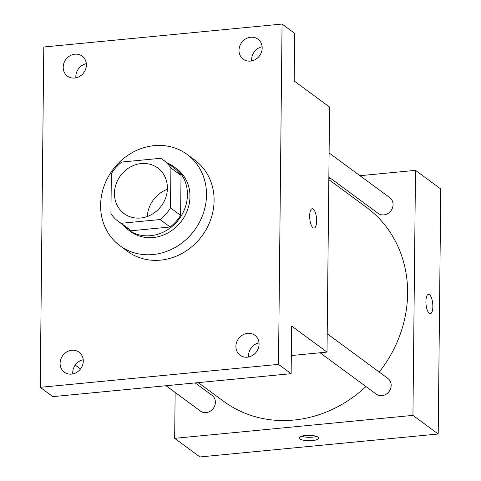 <?xml version="1.0" encoding="UTF-8"?>
<svg xmlns="http://www.w3.org/2000/svg" width="481" height="481" viewBox="0 0 481 481"><rect width="100%" height="100%" fill="white"/><g stroke="black" fill="none" stroke-linecap="round" stroke-linejoin="round"><path stroke-width="0.72" d="M147.336 216.498A28.343 25.409 126.4 0 1 167.37 189.292M141.21 163.57A28.343 25.409 126.4 0 1 157.732 167.977A28.343 25.409 126.4 0 1 161.382 205.862A28.343 25.409 126.4 0 1 124.116 213.612A28.343 25.409 126.4 0 1 116.047 184.157A28.343 25.409 126.4 0 1 141.21 163.57M111.351 173.695L110.931 213.636A38.059 34.121 126.4 0 0 118.35 221.44A38.059 34.121 126.4 0 0 121.188 223.292L160.023 219.552A38.059 34.121 126.4 0 0 170.502 207.894L170.917 167.959A38.059 34.121 126.4 0 0 163.498 160.149A38.059 34.121 126.4 0 0 160.666 158.297L121.825 162.037A38.059 34.121 126.4 0 0 111.351 173.695M170.502 207.894L180.609 215.344L181.03 175.403L170.917 167.959M163.498 160.149L173.605 167.592A38.059 34.121 126.4 0 1 181.03 175.403M180.609 215.344A38.059 34.121 126.4 0 1 170.136 227.002L160.023 219.552M118.35 221.44L128.463 228.884A38.059 34.121 126.4 0 0 131.295 230.742L170.136 227.002M122.427 224.441A38.967 34.939 -53.6 0 0 127.922 229.617A38.967 34.939 -53.6 0 0 166.414 230.483A38.967 34.939 -53.6 0 0 187.44 194.733A38.967 34.939 -53.6 0 0 174.146 166.865A38.967 34.939 -53.6 0 0 167.574 163.149M174.146 166.865L176.671 168.729A38.967 34.939 126.4 0 1 189.965 196.597A38.967 34.939 126.4 0 1 168.939 232.347A38.967 34.939 126.4 0 1 130.453 231.481L127.922 229.617M131.295 230.742L121.188 223.292M154.13 145.653A56.68 50.818 126.4 0 1 187.175 154.467A56.68 50.818 126.4 0 1 194.474 230.237A56.68 50.818 126.4 0 1 119.943 245.743A56.68 50.818 126.4 0 1 103.806 186.832A56.68 50.818 126.4 0 1 154.13 145.653M187.175 154.467L194.757 160.047A56.68 50.818 126.4 0 1 202.056 235.822A56.68 50.818 126.4 0 1 127.525 251.322L119.943 245.743M60.101 363.311A12.416 11.129 126.4 0 1 66.799 351.924A12.416 11.129 126.4 0 1 79.058 352.2A12.416 11.129 126.4 0 1 80.658 368.795A12.416 11.129 126.4 0 1 64.334 372.186A12.416 11.129 126.4 0 1 60.101 363.311M63.197 67.226A12.416 11.129 126.4 0 1 69.895 55.838A12.416 11.129 126.4 0 1 82.161 56.115A12.416 11.129 126.4 0 1 83.754 72.709A12.416 11.129 126.4 0 1 67.436 76.106A12.416 11.129 126.4 0 1 63.197 67.226M238.997 50.295A12.416 11.129 126.4 0 1 245.695 38.907A12.416 11.129 126.4 0 1 257.954 39.183A12.416 11.129 126.4 0 1 259.554 55.778A12.416 11.129 126.4 0 1 243.23 59.175A12.416 11.129 126.4 0 1 238.997 50.295M235.894 346.38A12.416 11.129 126.4 0 1 242.592 334.992A12.416 11.129 126.4 0 1 254.852 335.269A12.416 11.129 126.4 0 1 256.451 351.864A12.416 11.129 126.4 0 1 240.127 355.261A12.416 11.129 126.4 0 1 235.894 346.38M278.499 364.376L282.064 24.05L43.789 47L40.224 387.325L278.499 364.376L291.137 373.683L291.636 326.04L327.014 352.098L329.581 107.065L294.198 81L294.697 33.357L282.064 24.05M312.199 208.718A9.74 3.361 -95.5 0 1 313.227 209.055A9.74 3.361 -95.5 0 1 316.588 219.54A9.74 3.361 -95.5 0 1 314.069 228.108A9.74 3.361 -95.5 0 1 309.788 218.735A9.74 3.361 -95.5 0 1 312.199 208.712A9.74 3.361 -95.5 0 1 313.233 209.055A9.74 3.361 -95.5 0 1 316.582 219.54A9.74 3.361 -95.5 0 1 314.069 228.108M262.127 46.747A12.416 11.129 -53.6 0 0 251.629 59.602A12.416 11.129 -53.6 0 0 251.689 60.919M86.333 63.678A12.416 11.129 -53.6 0 0 75.836 76.533A12.416 11.129 -53.6 0 0 75.896 77.85M291.137 373.683L52.862 396.633L40.224 387.325M80.513 368.987L75.228 365.097M83.231 359.758A12.416 11.129 -53.6 0 0 72.733 372.619A12.416 11.129 -53.6 0 0 72.793 373.935M259.031 342.833A12.416 11.129 -53.6 0 0 248.533 355.687A12.416 11.129 -53.6 0 0 248.587 357.004M291.324 355.537L327.014 352.098M328.824 179.599L366.516 207.365A120.448 107.984 126.4 0 1 379.226 372.06M365.921 386.544A120.448 107.984 126.4 0 1 223.653 401.322L198.268 382.629M327.206 333.742L387.836 378.397A9.776 8.766 126.4 0 1 389.093 391.468A9.776 8.766 126.4 0 1 376.238 394.143L320.063 352.765M329.1 152.958L389.724 197.619A9.776 8.766 126.4 0 1 390.987 210.69A9.776 8.766 126.4 0 1 378.132 213.36L328.848 177.062M195.196 382.924L212.037 395.328A9.776 8.766 126.4 0 1 213.299 408.399A9.776 8.766 126.4 0 1 200.439 411.075L166.035 385.732M175.144 392.436L174.663 438.335L412.938 415.386L415.506 170.352L359.974 175.703M330.814 178.511L328.83 178.698M174.663 438.335L199.934 456.95L438.209 434L412.938 415.386M438.209 434L440.776 188.967L415.506 170.352M428.451 294.342A9.74 3.361 -95.5 0 1 429.479 294.679A9.74 3.361 -95.5 0 1 432.834 305.17A9.74 3.361 -95.5 0 1 430.321 313.738A9.74 3.361 -95.5 0 1 426.034 304.359A9.74 3.361 -95.5 0 1 428.451 294.342A9.74 3.361 -95.5 0 1 429.485 294.679A9.74 3.361 -95.5 0 1 432.828 305.164A9.74 3.361 -95.5 0 1 430.315 313.738M305.489 435.473A9.74 2.706 0.6 0 1 318.705 438.131A9.74 2.706 0.6 0 1 308.934 440.734A9.74 2.706 0.6 0 1 299.224 437.926A9.74 2.706 0.6 0 1 305.489 435.473M316.51 436.393A9.74 2.706 0.6 0 1 301.455 436.237"/></g></svg>
